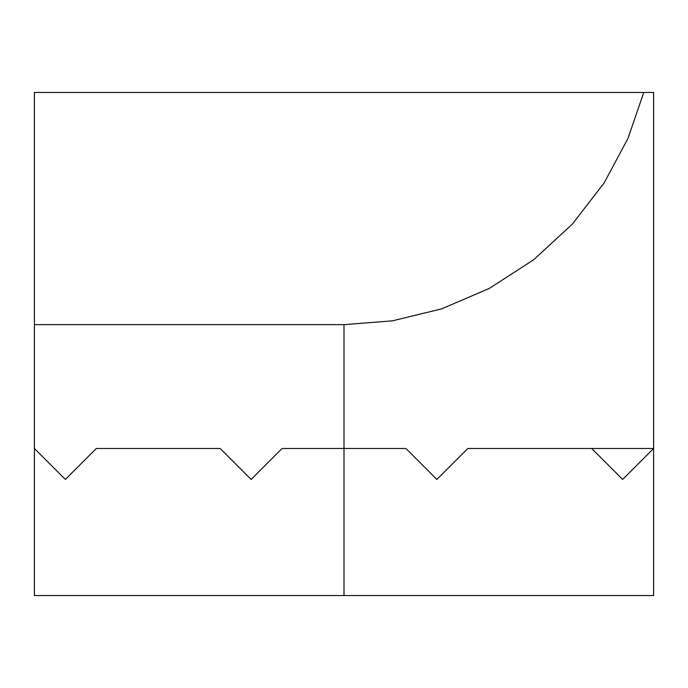 <?xml version="1.0" encoding="UTF-8"?>
<svg xmlns="http://www.w3.org/2000/svg" width="688" height="688" viewBox="0 0 688 688"><rect width="100%" height="100%" fill="white"/><g stroke="black" fill="none" stroke-linecap="round" stroke-linejoin="round"><path stroke-width="1.03" d="M653.6 595.55L34.4 595.55L34.4 92.45L653.6 92.45L653.6 448.49L622.64 479.45L591.68 448.49L653.6 448.49L653.6 595.55M653.6 448.49L622.64 479.45L591.68 448.49L467.84 448.49L436.88 479.45L405.92 448.49L282.08 448.49L251.12 479.45L220.16 448.49L96.32 448.49L65.36 479.45L34.4 448.49M344 595.55L344 324.65L34.4 324.65M344 324.65L392.375 320.849L441.49 308.903L489.288 288.444L533.587 259.806L572.39 224.073L604.15 182.905L627.998 138.34L643.77 92.45"/></g></svg>
